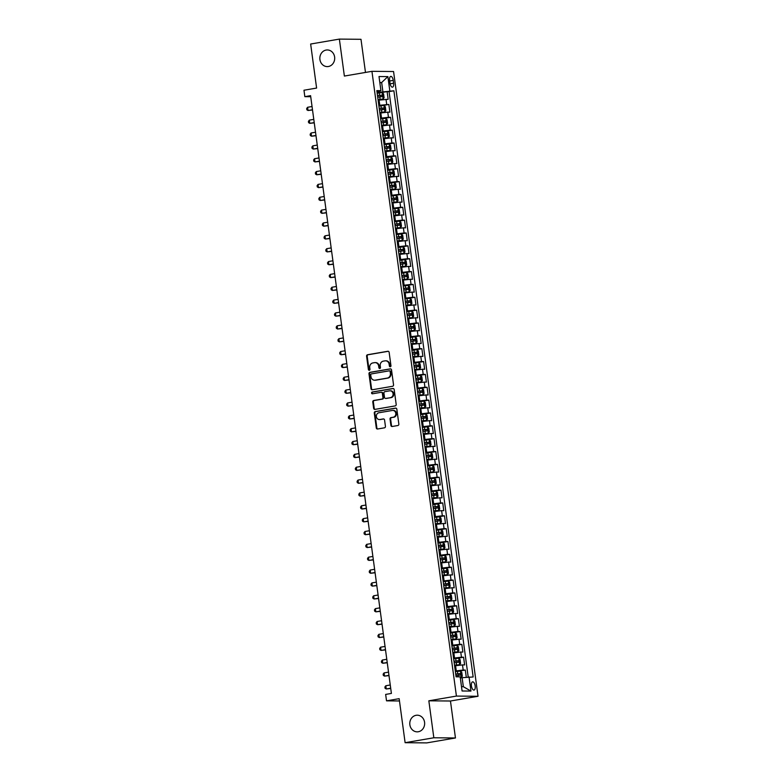 <?xml version="1.0" encoding="UTF-8"?>
<svg xmlns="http://www.w3.org/2000/svg" width="782" height="782" viewBox="0 0 782 782"><rect width="100%" height="100%" fill="white"/><g stroke="black" fill="none" stroke-linecap="round" stroke-linejoin="round"><path stroke-width="1.17" d="M390.286 366.758A0.89 0.802 -89.5 0 0 390.961 365.741L389.143 352.33A1.281 1.144 -89.5 0 0 387.852 351.265L367.55 354.745A1.281 1.144 -89.5 0 0 366.592 356.201L368.41 369.612A0.89 0.802 -89.5 0 0 369.984 369.339L369.749 367.608A4.086 3.646 -89.5 0 1 372.818 362.946L374.51 362.653A4.086 3.646 -89.5 0 1 378.664 366.074L378.899 367.814A0.89 0.802 -89.5 0 0 380.472 367.54L380.238 365.8A4.086 3.646 -89.5 0 1 383.297 361.147L384.988 360.854A4.086 3.646 -89.5 0 1 389.143 364.275L389.377 366.005A0.89 0.802 -89.5 0 0 390.286 366.758M416.102 715.295A8.328 7.439 -89.5 0 0 409.797 724.122A8.328 7.439 -89.5 0 0 417.138 731.844A8.328 7.439 -89.5 0 0 418.331 731.747A8.328 7.439 -89.5 0 0 424.636 722.92A8.328 7.439 -89.5 0 0 417.295 715.198A8.328 7.439 -89.5 0 0 416.102 715.295M326.162 50.048A8.328 7.439 -89.5 0 0 319.858 58.875A8.328 7.439 -89.5 0 0 327.199 66.597A8.328 7.439 -89.5 0 0 328.381 66.509A8.328 7.439 -89.5 0 0 334.686 57.682A8.328 7.439 -89.5 0 0 327.345 49.95A8.328 7.439 -89.5 0 0 326.162 50.048M475.182 685.98A4.164 1.847 80.3 0 0 472.602 681.855A4.164 1.847 80.3 0 0 471.438 685.941A4.164 1.847 80.3 0 0 474.019 690.066A4.164 1.847 80.3 0 0 475.182 685.98M390.892 425.428A1.281 1.144 -89.5 0 0 392.193 426.493L397.891 425.516A1.281 1.144 -89.5 0 0 398.849 424.069L396.836 409.172A1.281 1.144 -89.5 0 0 395.536 408.106L375.233 411.596A1.281 1.144 -89.5 0 0 374.285 413.043L376.289 427.94A1.281 1.144 -89.5 0 0 377.589 429.005L384.47 427.822A1.281 1.144 -89.5 0 0 385.428 426.366L384.568 419.993A1.281 1.144 -89.5 0 0 383.268 418.927L379.857 419.514A3.411 3.05 -89.5 0 1 378.947 412.759L392.31 410.472A3.411 3.05 -89.5 0 1 393.219 417.217L390.99 417.598A1.281 1.144 -89.5 0 0 390.032 419.054L390.892 425.428L391.479 425.437A1.281 1.144 -89.5 0 0 392.32 426.473M365.477 72.433L360.991 39.305L339.368 39.1L310.65 44.027L316.602 88.063L303.973 90.233L304.833 96.655L310.581 95.668L391.401 693.429L385.653 694.416L386.523 700.838L399.475 700.965M433.834 737.768L455.456 737.973L450.461 701.014L428.839 700.809L433.834 737.768L405.115 742.695L399.162 698.668L386.523 700.838M428.839 700.809L456.414 696.078L371.939 71.328L393.561 71.524L478.027 696.273L456.414 696.078M339.368 39.1L344.373 76.059L371.939 71.328M392.584 386.279A1.281 1.144 -89.5 0 0 393.542 384.822L391.528 369.935A1.281 1.144 -89.5 0 0 390.228 368.869L369.935 372.349A1.281 1.144 -89.5 0 0 368.977 373.806L370.991 388.693A1.281 1.144 -89.5 0 0 372.291 389.759L392.584 386.279M394.177 389.553L396.191 404.441A1.281 1.144 -89.5 0 1 395.233 405.897L374.94 409.387A1.281 1.144 -89.5 0 1 373.64 408.312L372.779 401.948A1.281 1.144 -89.5 0 1 373.737 400.492L381.968 399.074A1.281 1.144 -89.5 0 0 382.926 397.618L382.349 393.395A1.281 1.144 -89.5 0 0 381.059 392.32L372.486 393.796A0.89 0.802 -89.5 0 1 371.567 392.975A0.89 0.802 -89.5 0 1 372.242 392.026L392.887 388.488A1.281 1.144 -89.5 0 1 394.177 389.553M455.456 737.973L426.737 742.9L405.115 742.695M466.287 677.241L465.319 670.066L458.751 671.2M455.29 670.985L463.188 670.047L462.494 664.905L464.625 664.925L463.579 657.212L457.011 658.346M453.56 658.131L461.448 657.193L460.754 652.051L462.885 652.071L461.839 644.358L455.271 645.492M451.82 645.277L459.708 644.339L459.014 639.197L461.145 639.217L460.109 631.504L453.531 632.638M450.08 632.413L457.969 631.485L457.275 626.343L459.415 626.362L458.369 618.65L451.8 619.774M448.34 619.559L456.238 618.63L455.544 613.489L457.675 613.508L456.629 605.796L450.061 606.92M446.6 606.705L454.498 605.776L453.804 600.635L455.935 600.654L454.889 592.942L448.321 594.066M444.87 593.851L452.758 592.922L452.064 587.781L454.195 587.8L453.149 580.088L446.581 581.212M443.13 580.997L451.019 580.068L450.324 574.926L452.455 574.946L451.419 567.233L444.841 568.358M441.39 568.143L449.279 567.214L448.585 562.072L450.725 562.092L449.679 554.379L443.111 555.503M439.65 555.288L447.548 554.36L446.854 549.218L448.985 549.238L447.939 541.525L441.371 542.649M437.91 542.434L445.808 541.496L445.114 536.354L447.245 536.374L446.199 528.661L439.631 529.795M436.18 529.58L444.068 528.642L443.374 523.5L445.505 523.52L444.459 515.807L437.891 516.941M434.44 516.726L442.329 515.788L441.635 510.646L443.765 510.666L442.729 502.953L436.151 504.087M432.7 503.872L440.589 502.934L439.895 497.792L442.026 497.811L440.989 490.099L434.421 491.233M430.96 491.018L438.858 490.079L438.155 484.938L440.295 484.957L439.249 477.245L432.681 478.379M429.22 478.154L437.118 477.225L436.424 472.084L438.555 472.103L437.509 464.391L430.941 465.515M427.49 465.3L435.378 464.371L434.684 459.23L436.815 459.249L435.77 451.537L429.201 452.661M425.75 452.446L433.639 451.517L432.945 446.375L435.075 446.395L434.039 438.682L427.461 439.807M424.01 439.592L431.899 438.663L431.205 433.521L433.336 433.541L432.299 425.828L425.731 426.952M422.27 426.737L430.168 425.809L429.465 420.667L431.605 420.687L430.559 412.974L423.991 414.098M420.53 413.883L428.428 412.955L427.734 407.813L429.865 407.833L428.819 400.12L422.251 401.244M418.8 401.029L426.689 400.101L425.995 394.959L428.125 394.978L427.08 387.256L420.511 388.39M417.06 388.175L424.949 387.237L424.255 382.095L426.385 382.115L425.349 374.402L418.771 375.536M415.32 375.321L423.209 374.382L422.515 369.241L424.646 369.26L423.609 361.548L417.041 362.682M413.58 362.467L421.478 361.528L420.775 356.387L422.915 356.406L421.869 348.694L415.301 349.828M411.84 349.613L419.738 348.674L419.044 343.533L421.175 343.552L420.13 335.84L413.561 336.974M410.1 336.749L417.999 335.82L417.305 330.678L419.435 330.698L418.39 322.986L411.821 324.11M408.37 323.895L416.259 322.966L415.565 317.824L417.696 317.844L416.659 310.131L410.081 311.256M406.63 311.041L414.519 310.112L413.825 304.97L415.956 304.99L414.919 297.277L408.351 298.401M404.89 298.186L412.788 297.258L412.085 292.116L414.225 292.136L413.179 284.423L406.611 285.547M403.15 285.332L411.049 284.404L410.355 279.262L412.485 279.282L411.44 271.569L404.871 272.693M401.41 272.478L409.309 271.55L408.615 266.408L410.745 266.427L409.7 258.715L403.131 259.839M399.68 259.624L407.569 258.695L406.875 253.554L409.006 253.573L407.96 245.861L401.391 246.985M397.94 246.77L405.829 245.841L405.135 240.69L407.266 240.719L406.229 232.997L399.651 234.131M396.2 233.916L404.089 232.977L403.395 227.836L405.535 227.855L404.49 220.143L397.921 221.277M394.46 221.062L402.359 220.123L401.665 214.982L403.795 215.001L402.75 207.289L396.181 208.423M392.72 208.208L400.619 207.269L399.925 202.127L402.056 202.147L401.01 194.435L394.441 195.568M390.99 195.353L398.879 194.415L398.185 189.273L400.316 189.293L399.27 181.58L392.701 182.714M389.25 182.489L397.139 181.561L396.445 176.419L398.576 176.439L397.539 168.726L390.961 169.85M387.51 169.635L395.399 168.707L394.705 163.565L396.845 163.585L395.8 155.872L389.231 156.996M385.77 156.781L393.669 155.853L392.975 150.711L395.106 150.731L394.06 143.018L387.491 144.142M384.03 143.927L391.929 142.998L391.235 137.857L393.366 137.876L392.32 130.164L385.751 131.288M382.3 131.073L390.189 130.144L389.495 125.003L391.626 125.022L390.58 117.31L384.011 118.434M380.56 118.219L388.449 117.29L387.755 112.149L389.886 112.168L388.85 104.456L378.82 105.365M382.271 105.58L388.85 104.456M462.494 664.905L454.596 665.844M460.754 652.051L452.866 652.99M459.014 639.197L451.126 640.135M457.275 626.343L449.386 627.272M455.544 613.489L447.646 614.417M453.804 600.635L445.906 601.563M452.064 587.781L444.166 588.709M450.324 574.926L442.436 575.855M448.585 562.072L440.696 563.001M446.854 549.218L438.956 550.147M445.114 536.354L437.216 537.293M443.374 523.5L435.476 524.439M441.635 510.646L433.746 511.584M439.895 497.792L432.006 498.73M438.155 484.938L430.266 485.866M436.424 472.084L428.526 473.012M434.684 459.23L426.786 460.158M432.945 446.375L425.056 447.304M431.205 433.521L423.316 434.45M429.465 420.667L421.576 421.596M427.734 407.813L419.836 408.742M425.995 394.959L418.096 395.887M424.255 382.095L416.366 383.033M422.515 369.241L414.626 370.179M420.775 356.387L412.886 357.325M419.044 343.533L411.146 344.471M417.305 330.678L409.406 331.607M415.565 317.824L407.676 318.753M413.825 304.97L405.936 305.899M412.085 292.116L404.196 293.045M410.355 279.262L402.456 280.191M408.615 266.408L400.716 267.336M406.875 253.554L398.986 254.482M405.135 240.69L397.246 241.628M403.395 227.836L395.506 228.774M401.665 214.982L393.766 215.92M399.925 202.127L392.026 203.066M398.185 189.273L390.286 190.202M396.445 176.419L388.556 177.348M394.705 163.565L386.816 164.494M392.975 150.711L385.076 151.64M391.235 137.857L383.336 138.785M389.495 125.003L381.596 125.931M387.755 112.149L379.866 113.077M389.622 80.351L390.003 83.175A4.027 1.789 80.3 0 0 392.496 87.164A4.027 1.789 80.3 0 0 393.62 83.205L393.238 80.38A4.027 1.789 80.3 0 0 390.746 76.392A4.027 1.789 80.3 0 0 389.622 80.351M461.507 686.684L463.335 686.704L462.123 677.701L473.149 676.977L393.893 90.79L377.08 92.511M469.053 676.938L470.969 691.073L462.084 690.995L460.178 676.85L456.082 676.811L376.826 90.624L380.922 90.663L379.006 76.528L387.892 76.607L389.798 90.751M468.213 677.026L389.065 91.611L387.11 91.602L388.146 99.314L378.126 100.223M388.449 117.29L390.58 117.31M390.189 130.144L392.32 130.164M391.929 142.998L394.06 143.018M393.669 155.853L395.8 155.872M395.399 168.707L397.539 168.726M397.139 181.561L399.27 181.58M398.879 194.415L401.01 194.435M400.619 207.269L402.75 207.289M402.359 220.123L404.49 220.143M404.089 232.977L406.229 232.997M405.829 245.841L407.96 245.861M407.569 258.695L409.7 258.715M409.309 271.55L411.44 271.569M411.049 284.404L413.179 284.423M412.788 297.258L414.919 297.277M414.519 310.112L416.659 310.131M416.259 322.966L418.39 322.986M417.999 335.82L420.13 335.84M419.738 348.674L421.869 348.694M421.478 361.528L423.609 361.548M423.209 374.382L425.349 374.402M424.949 387.237L427.08 387.256M426.689 400.101L428.819 400.12M428.428 412.955L430.559 412.974M430.168 425.809L432.299 425.828M431.899 438.663L434.039 438.682M433.639 451.517L435.77 451.537M435.378 464.371L437.509 464.391M437.118 477.225L439.249 477.245M438.858 490.079L440.989 490.099M440.589 502.934L442.729 502.953M442.329 515.788L444.459 515.807M444.068 528.642L446.199 528.661M445.808 541.496L447.939 541.525M447.548 554.36L449.679 554.379M449.279 567.214L451.419 567.233M451.019 580.068L453.149 580.088M452.758 592.922L454.889 592.942M454.498 605.776L456.629 605.796M456.238 618.63L458.369 618.65M457.969 631.485L460.109 631.504M459.708 644.339L461.839 644.358M461.448 657.193L463.579 657.212M463.188 670.047L465.319 670.066M462.123 677.701L460.334 678.014M382.867 91.514L381.655 82.521L379.817 82.501M379.857 82.824L381.655 82.521L387.892 76.607M376.983 91.768L380.922 90.663M450.461 701.014L478.027 696.273M304.833 96.655L310.718 96.714M380.541 92.726L387.11 91.602M389.065 91.611L393.893 90.79M470.969 691.073L463.335 686.704M390.453 366.709A0.89 0.802 -89.5 0 1 389.964 366.015L389.729 364.275A4.086 3.646 -89.5 0 0 386.161 360.815L385.575 360.805M375.086 362.613L375.673 362.613A4.086 3.646 -89.5 0 1 379.241 366.084L379.475 367.814A0.89 0.802 -89.5 0 0 379.964 368.508M388.312 351.294L368.136 354.754A1.281 1.144 -89.5 0 0 367.178 356.211L368.987 369.612A0.89 0.802 -89.5 0 0 369.485 370.306M390.687 368.889L370.512 372.359A1.281 1.144 -89.5 0 0 369.563 373.806L371.567 388.703A1.281 1.144 -89.5 0 0 372.408 389.739M390.14 371.597A0.89 0.802 -89.5 0 0 389.231 370.844L371.411 373.904A0.89 0.802 -89.5 0 0 370.736 374.92L370.991 376.748A4.086 3.646 -89.5 0 0 375.145 380.169L387.325 378.077A4.086 3.646 -89.5 0 0 390.384 373.425L390.14 371.597L390.717 371.597A0.89 0.802 -89.5 0 0 389.807 370.854L389.485 370.844M374.558 380.218L375.145 380.218A4.086 3.646 -89.5 0 0 375.731 380.179L375.145 380.169M390.717 371.597L390.971 373.425A4.086 3.646 -89.5 0 1 387.901 378.087L375.731 380.179M381.636 392.329A1.281 1.144 -89.5 0 1 382.936 393.395L383.512 397.627A1.281 1.144 -89.5 0 1 382.554 399.084L374.324 400.492A1.281 1.144 -89.5 0 0 373.366 401.948L374.226 408.321A1.281 1.144 -89.5 0 0 375.067 409.367M393.346 388.517L372.828 392.036A0.89 0.802 -89.5 0 0 372.682 393.757M390.511 397.608A3.411 3.05 -89.5 0 0 389.592 390.853L384.891 391.665A1.281 1.144 -89.5 0 0 383.933 393.121L384.5 397.344A1.281 1.144 -89.5 0 0 385.8 398.419L391.098 397.618A3.411 3.05 -89.5 0 0 390.668 390.824L390.081 390.814M386.025 398.419A1.281 1.144 -89.5 0 0 386.386 398.419L385.8 398.419M391.098 397.618L386.386 398.419M392.799 410.433L393.375 410.433A3.411 3.05 -89.5 0 1 393.805 417.226L391.577 417.608A1.281 1.144 -89.5 0 0 390.619 419.064L391.479 425.437M379.368 419.553L379.954 419.563A3.411 3.05 -89.5 0 0 380.443 419.523L379.857 419.514M383.727 418.957L380.443 419.523M395.995 408.136L375.819 411.596A1.281 1.144 -89.5 0 0 374.861 413.052L376.875 427.94A1.281 1.144 -89.5 0 0 377.716 428.986M378.058 99.705L383.102 99.04L384.099 97.76L383.581 93.908L382.271 92.638L377.168 93.156M383.102 99.04L378.038 99.588M312.047 106.518L307.6 107.281L308.04 110.497L312.517 109.998M377.706 97.144L382.193 96.616L381.987 95.072L377.501 95.6M377.52 95.727L380.335 95.355L380.541 96.9M382.271 92.638L383.131 99.001M307.6 107.281L306.681 108.512L306.847 109.793L308.04 110.497L312.487 109.734M379.798 112.559L384.842 111.894L385.839 110.614L385.321 106.763L383.972 105.462L378.908 106.01M384.842 111.894L379.778 112.442M313.787 119.372L309.34 120.145L309.77 123.351L314.256 122.852M379.446 109.998L383.933 109.47L383.727 107.926L379.241 108.454M379.25 108.581L382.075 108.209L382.281 109.754M309.34 120.145L308.411 121.366L308.587 122.647L309.77 123.351L314.217 122.588M381.528 125.413L386.582 124.749L387.579 123.468L387.061 119.617L385.712 118.317L380.648 118.874M385.751 118.356L386.611 124.719L381.518 125.296M315.527 132.236L311.08 132.999L311.51 136.205L315.996 135.706M381.186 122.852L385.673 122.324L385.467 120.78L380.981 121.308M380.99 121.435L383.815 121.063L384.021 122.608M311.08 132.999L310.151 134.221L310.327 135.501L311.51 136.205L315.957 135.442M383.268 138.267L388.322 137.603L389.319 136.322L388.791 132.471L387.452 131.171L382.388 131.728M388.322 137.603L383.248 138.15M317.267 145.09L312.82 145.853L313.25 149.069L317.736 148.56M382.926 135.706L387.452 135.178L387.198 133.634L382.711 134.162M382.73 134.289L385.546 133.918L385.761 135.462M312.82 145.853L311.891 147.075L312.067 148.365L313.25 149.069L317.697 148.297M385.008 151.131L390.062 150.457L391.059 149.186L390.531 145.325L389.192 144.025L384.118 144.582M389.221 144.064L390.081 150.427L384.988 151.004M318.997 157.944L314.55 158.707L314.99 161.923L319.467 161.415M384.656 148.56L389.153 148.033L388.937 146.488L384.451 147.026M384.47 147.143L387.286 146.772L387.501 148.316M314.55 158.707L313.631 159.929L313.807 161.219L314.99 161.923L319.437 161.151M386.748 163.985L391.802 163.311L392.789 162.04L392.271 158.179L390.932 156.889L385.858 157.436M391.802 163.311L386.728 163.858M320.737 170.799L316.29 171.561L316.73 174.777L321.207 174.269M386.396 161.415L390.883 160.887L390.677 159.342L386.191 159.88M386.21 159.997L389.025 159.636L389.231 161.17M316.29 171.561L315.371 172.783L315.537 174.073L316.73 174.777L321.177 174.015M388.488 176.84L393.532 176.165L394.529 174.894L394.011 171.033L392.662 169.743L387.598 170.29M392.701 169.772L393.561 176.136L388.468 176.712M322.477 183.653L318.03 184.415L318.46 187.631L322.946 187.123M388.136 174.278L392.623 173.741L392.417 172.206L387.931 172.734M387.94 172.851L390.765 172.49L390.971 174.024M318.03 184.415L317.101 185.637L317.277 186.927L318.46 187.631L322.907 186.869M390.218 189.694L395.301 188.99L396.269 187.748L395.751 183.887L394.402 182.597L389.338 183.144M395.272 189.019L390.208 189.576M324.217 196.507L319.77 197.269L320.2 200.485L324.686 199.977M389.876 187.133L394.363 186.595L394.157 185.06L389.671 185.588M389.68 185.705L392.505 185.344L392.711 186.878M319.77 197.269L318.841 198.491L319.017 199.781L320.2 200.485L324.647 199.723M391.958 202.548L397.012 201.873L398.009 200.603L397.481 196.741L396.142 195.451L391.078 195.999M397.012 201.873L391.938 202.43M325.957 209.361L321.51 210.123L321.94 213.339L326.426 212.831M391.616 199.987L396.103 199.459L395.897 197.914L391.401 198.442M391.42 198.56L394.236 198.198L394.451 199.742M321.51 210.123L320.581 211.345L320.757 212.636L321.94 213.339L326.387 212.577M393.698 215.402L398.752 214.727L399.749 213.457L399.221 209.596L397.882 208.305L392.808 208.853M397.911 208.335L398.771 214.698L393.678 215.285M327.687 222.215L323.24 222.978L323.68 226.194L328.157 225.685M393.356 212.841L397.843 212.313L397.627 210.769L393.141 211.296M393.16 211.414L395.975 211.052L396.191 212.596M323.24 222.978L322.321 224.209L322.497 225.49L323.68 226.194L328.127 225.431M395.438 228.256L400.492 227.591L401.479 226.311L400.961 222.459L399.622 221.159L394.548 221.707M400.492 227.591L395.418 228.139M329.427 235.069L324.98 235.832L325.42 239.048L329.896 238.539M395.086 225.695L399.573 225.167L399.367 223.623L394.881 224.151M394.9 224.268L397.715 223.906L397.921 225.451M324.98 235.832L324.061 237.063L324.227 238.344L325.42 239.048L329.867 238.285M397.178 241.11L402.222 240.445L403.219 239.165L402.701 235.314L401.352 234.014L396.288 234.561M402.222 240.445L397.158 240.993M331.167 247.923L326.72 248.686L327.159 251.902L331.636 251.403M396.826 238.549L401.313 238.021L401.107 236.477L396.621 237.005M396.63 237.122L399.455 236.76L399.661 238.305M326.72 248.686L325.791 249.917L325.967 251.198L327.159 251.902L331.597 251.139M398.908 253.964L403.962 253.3L404.959 252.019L404.441 248.168L403.092 246.868L398.028 247.415M403.962 253.3L398.898 253.847M332.907 260.777L328.46 261.55L328.89 264.756L333.376 264.257M398.566 251.403L403.053 250.875L402.847 249.331L398.361 249.859M398.37 249.986L401.195 249.614L401.401 251.159M328.46 261.55L327.531 262.772L327.707 264.052L328.89 264.756L333.337 263.993M400.648 266.818L405.702 266.154L406.699 264.873L406.171 261.022L404.832 259.722L399.768 260.269M405.702 266.154L400.638 266.701M334.647 273.632L330.2 274.404L330.63 277.61L335.116 277.111M400.306 264.257L404.793 263.73L404.587 262.185L400.091 262.713M400.11 262.84L402.925 262.469L403.141 264.013M330.2 274.404L329.271 275.626L329.447 276.906L330.63 277.61L335.077 276.848M402.388 279.673L407.442 279.008L408.439 277.727L407.911 273.876L406.572 272.576L401.498 273.133M407.442 279.008L402.368 279.555M336.377 286.495L331.93 287.258L332.37 290.464L336.847 289.966M402.046 277.111L406.532 276.584L406.317 275.039L401.831 275.567M401.85 275.694L404.665 275.323L404.88 276.867M331.93 287.258L331.011 288.48L331.187 289.76L332.37 290.464L336.817 289.702M404.128 292.536L409.182 291.862L410.169 290.591L409.651 286.73L408.312 285.43L403.238 285.987M409.182 291.862L404.108 292.409M338.117 299.35L333.67 300.112L334.11 303.328L338.586 302.82M403.776 289.966L408.263 289.438L408.057 287.893L403.571 288.431M403.59 288.548L406.405 288.177L406.611 289.721M333.67 300.112L332.751 301.334L332.917 302.624L334.11 303.328L338.557 302.556M405.868 305.391L410.941 304.687L411.909 303.445L411.391 299.584L410.042 298.284L404.978 298.841M410.912 304.716L405.848 305.263M339.857 312.204L335.41 312.966L335.849 316.182L340.326 315.674M405.516 302.82L410.003 302.292L409.797 300.747L405.311 301.285M405.32 301.402L408.145 301.031L408.351 302.575M335.41 312.966L334.481 314.188L334.657 315.478L335.849 316.182L340.287 315.42M407.598 318.245L412.681 317.541L413.649 316.299L413.131 312.438L411.782 311.148L406.718 311.695M412.652 317.57L407.588 318.118M341.597 325.058L337.15 325.82L337.58 329.036L342.066 328.528M407.256 315.674L411.743 315.146L411.537 313.602L407.051 314.139M407.06 314.256L409.885 313.895L410.091 315.429M337.15 325.82L336.221 327.042L336.397 328.332L337.58 329.036L342.027 328.274M409.338 331.099L414.392 330.424L415.389 329.154L414.861 325.292L413.522 324.002L408.458 324.55M414.392 330.424L409.328 330.972M343.337 337.912L338.889 338.674L339.32 341.89L343.806 341.382M408.996 328.538L413.483 328L413.277 326.465L408.781 326.993M408.8 327.111L411.615 326.749L411.831 328.284M338.889 338.674L337.961 339.896L338.137 341.187L339.32 341.89L343.767 341.128M411.078 343.953L416.132 343.278L417.129 342.008L416.601 338.147L415.262 336.856L410.188 337.404M416.132 343.278L411.058 343.836M345.067 350.766L340.629 351.529L341.06 354.745L345.536 354.236M410.736 341.392L415.262 340.854L415.007 339.32L410.521 339.847M410.54 339.965L413.355 339.603L413.57 341.148M340.629 351.529L339.701 352.75L339.877 354.041L341.06 354.745L345.507 353.982M412.818 356.807L417.871 356.133L418.859 354.862L418.341 351.001L417.002 349.71L411.928 350.258M417.871 356.133L412.798 356.69M346.807 363.62L342.36 364.383L342.799 367.599L347.276 367.09M412.466 354.246L416.962 353.718L416.747 352.174L412.261 352.702M412.28 352.819L415.095 352.457L415.301 354.002M342.36 364.383L341.441 365.605L341.607 366.895L342.799 367.599L347.247 366.836M414.558 369.661L419.631 368.957L420.599 367.716L420.081 363.865L418.741 362.565L413.668 363.112M419.602 368.987L414.538 369.544M348.547 376.474L344.1 377.237L344.539 380.453L349.016 379.944M414.206 367.1L418.693 366.572L418.487 365.028L414.001 365.556M414.02 365.673L416.835 365.311L417.041 366.856M344.1 377.237L343.181 378.468L343.347 379.749L344.539 380.453L348.987 379.69M416.288 382.515L421.342 381.851L422.339 380.57L421.821 376.719L420.472 375.419L415.408 375.966M421.342 381.851L416.278 382.398M350.287 389.328L345.84 390.091L346.27 393.307L350.756 392.799M415.946 379.954L420.433 379.426L420.227 377.882L415.741 378.41M415.75 378.527L418.575 378.165L418.781 379.71M345.84 390.091L344.911 391.323L345.087 392.603L346.27 393.307L350.717 392.544M418.028 395.369L423.082 394.705L424.079 393.424L423.561 389.573L422.212 388.273L417.148 388.82M423.082 394.705L418.018 395.252M352.027 402.183L347.579 402.945L348.01 406.161L352.496 405.663M417.686 392.808L422.172 392.281L421.967 390.736L417.471 391.264M417.49 391.391L420.305 391.02L420.521 392.564M347.579 402.945L346.651 404.177L346.827 405.457L348.01 406.161L352.457 405.399M419.768 408.224L424.822 407.559L425.819 406.278L425.291 402.427L423.952 401.127L418.878 401.674M424.822 407.559L419.748 408.106M353.757 415.037L349.319 415.809L349.75 419.015L354.236 418.517M419.426 405.663L423.912 405.135L423.697 403.59L419.211 404.118M419.23 404.245L422.045 403.874L422.26 405.418M349.319 415.809L348.391 417.031L348.567 418.311L349.75 419.015L354.197 418.253M421.508 421.078L426.561 420.413L427.549 419.132L427.031 415.281L425.691 413.981L420.618 414.538M426.561 420.413L421.488 420.96M355.497 427.901L351.05 428.663L351.489 431.869L355.966 431.371M421.156 418.517L425.652 417.989L425.437 416.444L420.951 416.972M420.97 417.099L423.785 416.728L423.991 418.272M351.05 428.663L350.131 429.885L350.307 431.165L351.489 431.869L355.937 431.107M423.248 433.932L428.321 433.238L429.289 431.987L428.771 428.135L427.431 426.835L422.358 427.392M428.292 433.267L423.228 433.815M357.237 440.755L352.79 441.517L353.229 444.723L357.706 444.225M422.896 431.371L427.383 430.843L427.177 429.298L422.691 429.826M422.71 429.953L425.525 429.582L425.731 431.126M352.79 441.517L351.871 442.739L352.037 444.029L353.229 444.723L357.677 443.961M424.978 446.796L430.061 446.092L431.029 444.85L430.511 440.989L429.162 439.689L424.098 440.246M430.032 446.121L424.968 446.669M358.977 453.609L354.529 454.371L354.96 457.587L359.446 457.079M424.636 444.225L429.123 443.697L428.917 442.153L424.43 442.69M424.44 442.808L427.265 442.436L427.471 443.981M354.529 454.371L353.601 455.593L353.777 456.883L354.96 457.587L359.407 456.815M426.718 459.65L431.801 458.946L432.769 457.705L432.25 453.843L430.902 452.553L425.838 453.101M431.772 458.975L426.708 459.523M360.717 466.463L356.269 467.225L356.7 470.441L361.186 469.933M426.376 457.079L430.862 456.551L430.657 455.007L426.17 455.544M426.18 455.662L429.005 455.29L429.21 456.835M356.269 467.225L355.341 468.447L355.517 469.738L356.7 470.441L361.147 469.679M428.458 472.504L433.511 471.829L434.509 470.559L433.981 466.698L432.642 465.407L427.578 465.955M433.511 471.829L428.438 472.377M362.457 479.317L358.009 480.08L358.439 483.296L362.926 482.787M428.116 469.943L432.602 469.405L432.387 467.871L427.901 468.398M427.92 468.516L430.735 468.154L430.95 469.689M358.009 480.08L357.081 481.301L357.257 482.592L358.439 483.296L362.887 482.533M430.198 485.358L435.251 484.684L436.248 483.413L435.721 479.552L434.381 478.261L429.308 478.809M435.251 484.684L430.178 485.231M364.187 492.171L359.74 492.934L360.179 496.15L364.656 495.641M429.846 482.797L434.342 482.259L434.127 480.725L429.641 481.253M429.66 481.37L432.475 481.008L432.681 482.543M359.74 492.934L358.821 494.156L358.997 495.446L360.179 496.15L364.627 495.387M431.938 498.212L437.011 497.508L437.979 496.267L437.461 492.406L436.121 491.116L431.048 491.663M436.982 497.538L431.918 498.095M365.927 505.025L361.48 505.788L361.919 509.004L366.396 508.496M431.586 495.651L436.073 495.123L435.867 493.579L431.381 494.107M431.4 494.224L434.215 493.862L434.421 495.407M361.48 505.788L360.561 507.01L360.727 508.3L361.919 509.004L366.367 508.241M433.678 511.066L438.751 510.363L439.719 509.121L439.201 505.26L437.852 503.97L432.788 504.517M438.722 510.392L433.658 510.949M367.667 517.88L363.219 518.642L363.65 521.858L368.136 521.35M433.326 508.505L437.812 507.977L437.607 506.433L433.12 506.961M433.13 507.078L435.955 506.716L436.161 508.261M363.219 518.642L362.291 519.874L362.467 521.154L363.65 521.858L368.097 521.095M435.408 523.92L440.462 523.246L441.459 521.975L440.94 518.124L439.592 516.824L434.528 517.371M440.462 523.246L435.398 523.803M369.407 530.734L364.959 531.496L365.389 534.712L369.876 534.204M435.066 521.359L439.552 520.832L439.347 519.287L434.86 519.815M434.87 519.932L437.695 519.571L437.9 521.115M364.959 531.496L364.031 532.728L364.207 534.008L365.389 534.712L369.837 533.95M437.148 536.775L442.201 536.11L443.198 534.829L442.671 530.978L441.331 529.678L436.268 530.225M442.201 536.11L437.128 536.657M371.147 543.588L366.699 544.35L367.129 547.566L371.616 547.058M436.806 534.214L441.292 533.686L441.077 532.141L436.591 532.669M436.61 532.786L439.425 532.425L439.64 533.969M366.699 544.35L365.771 545.582L365.947 546.862L367.129 547.566L371.577 546.804M438.888 549.629L443.941 548.964L444.938 547.683L444.411 543.832L443.071 542.532L437.998 543.079M443.941 548.964L438.868 549.511M372.877 556.442L368.43 557.204L368.869 560.42L373.346 559.922M438.536 547.068L443.071 546.53L442.817 544.995L438.331 545.523M438.35 545.65L441.165 545.279L441.38 546.823M368.43 557.204L367.511 558.436L367.687 559.716L368.869 560.42L373.317 559.658M440.628 562.483L445.681 561.818L446.669 560.538L446.151 556.686L444.811 555.386L439.738 555.934M445.681 561.818L440.608 562.366M374.617 569.296L370.169 570.068L370.609 573.274L375.086 572.776M440.276 559.922L444.762 559.394L444.557 557.849L440.07 558.377M440.09 558.504L442.905 558.133L443.111 559.677M370.169 570.068L369.251 571.29L369.417 572.571L370.609 573.274L375.057 572.512M442.368 575.337L447.441 574.643L448.409 573.392L447.891 569.54L446.542 568.24L441.478 568.797M447.412 574.672L442.348 575.22M376.357 582.16L371.909 582.922L372.34 586.129L376.826 585.63M442.016 572.776L446.502 572.248L446.297 570.704L441.81 571.231M441.82 571.359L444.645 570.987L444.85 572.532M371.909 582.922L370.981 584.144L371.157 585.425L372.34 586.129L376.787 585.366M444.098 588.191L449.181 587.497L450.149 586.256L449.63 582.394L448.282 581.094L443.218 581.652M449.151 587.526L444.088 588.074M378.097 595.014L373.649 595.776L374.079 598.992L378.566 598.484M443.756 585.63L448.242 585.102L448.037 583.558L443.55 584.086M443.56 584.213L446.385 583.841L446.59 585.386M373.649 595.776L372.721 596.998L372.897 598.289L374.079 598.992L378.527 598.22M445.838 601.055L450.891 600.381L451.888 599.11L451.361 595.249L450.021 593.949L444.958 594.506M450.891 600.381L445.818 600.928M379.837 607.868L375.389 608.631L375.819 611.847L380.306 611.338M445.496 598.484L449.982 597.956L449.777 596.412L445.281 596.949M445.3 597.067L448.115 596.695L448.33 598.24M375.389 608.631L374.461 609.852L374.637 611.143L375.819 611.847L380.267 611.074M447.578 613.909L452.631 613.235L453.628 611.964L453.101 608.103L451.761 606.812L446.688 607.36M452.631 613.235L447.558 613.782M381.567 620.722L377.12 621.485L377.559 624.701L382.036 624.192M447.236 611.338L451.722 610.81L451.507 609.266L447.021 609.804M447.04 609.921L449.855 609.559L450.07 611.094M377.12 621.485L376.201 622.707L376.377 623.997L377.559 624.701L382.007 623.938M449.318 626.763L454.371 626.089L455.359 624.818L454.841 620.957L453.531 619.696L448.428 620.214M454.371 626.089L449.298 626.636M383.307 633.576L378.859 634.339L379.299 637.555L383.776 637.047M448.966 624.202L453.452 623.665L453.247 622.13L448.76 622.658M448.78 622.775L451.595 622.413L451.8 623.948M453.531 619.696L454.391 626.059M378.859 634.339L377.941 635.561L378.107 636.851L379.299 637.555L383.747 636.792M451.058 639.617L456.131 638.914L457.099 637.672L456.58 633.811L455.232 632.521L450.168 633.068M456.102 638.943L451.038 639.5M385.047 646.431L380.599 647.193L381.039 650.409L385.516 649.901M450.706 637.056L455.192 636.519L454.987 634.984L450.5 635.512M450.51 635.629L453.335 635.267L453.54 636.812M380.599 647.193L379.671 648.415L379.847 649.705L381.039 650.409L385.477 649.647M452.788 652.471L457.871 651.768L458.839 650.526L458.32 646.665L456.971 645.375L451.908 645.922M457.841 651.797L452.778 652.354M386.787 659.285L382.339 660.047L382.769 663.263L387.256 662.755M452.446 649.91L456.932 649.383L456.727 647.838L452.24 648.366M452.25 648.483L455.075 648.122L455.28 649.666M382.339 660.047L381.411 661.269L381.587 662.559L382.769 663.263L387.217 662.501M454.528 665.326L459.581 664.651L460.578 663.38L460.051 659.529L458.711 658.229L453.648 658.776M459.581 664.651L454.518 665.208M388.527 672.139L384.079 672.901L384.509 676.117L388.996 675.609M454.186 662.765L458.672 662.237L458.467 660.692L453.971 661.22M453.99 661.337L456.805 660.976L457.02 662.52M384.079 672.901L383.151 674.133L383.327 675.413L384.509 676.117L388.957 675.355M460.285 677.691L462.318 676.235L461.791 672.383L460.451 671.083L455.378 671.63M461.321 677.515L460.266 677.564M390.257 684.993L385.809 685.755L386.249 688.971L390.726 688.463M455.926 675.619L460.412 675.091L460.197 673.546L455.711 674.074M455.73 674.192L458.545 673.83L458.76 675.374M385.809 685.755L384.891 686.987L385.067 688.268L386.249 688.971L390.697 688.209M456.258 670.819L455.564 665.678M454.518 657.965L453.824 652.823M452.778 645.111L452.084 639.969M451.038 632.257L450.344 627.115M449.298 619.403L448.604 614.251M447.568 606.539L446.874 601.397M445.828 593.685L445.134 588.543M444.088 580.831L443.394 575.689M442.348 567.976L441.654 562.835M440.608 555.122L439.914 549.981M438.878 542.268L438.174 537.126M437.138 529.414L436.444 524.272M435.398 516.56L434.704 511.418M433.658 503.706L432.964 498.564M431.918 490.852L431.224 485.71M430.188 477.998L429.484 472.856M428.448 465.134L427.754 459.992M426.708 452.279L426.014 447.138M424.968 439.425L424.274 434.284M423.228 426.571L422.534 421.43M421.498 413.717L420.794 408.575M419.758 400.863L419.064 395.721M418.018 388.009L417.324 382.867M416.278 375.155L415.584 370.013M414.538 362.301L413.844 357.159M412.808 349.446L412.104 344.305M411.068 336.592L410.374 331.451M409.328 323.738L408.634 318.587M407.588 310.874L406.894 305.733M405.848 298.02L405.154 292.879M404.108 285.166L403.414 280.024M402.378 272.312L401.684 267.17M400.638 259.458L399.944 254.316M398.898 246.604L398.204 241.462M397.158 233.75L396.464 228.608M395.418 220.895L394.724 215.754M393.688 208.041L392.994 202.9M391.948 195.187L391.254 190.046M390.208 182.333L389.514 177.191M388.468 169.469L387.774 164.328M386.728 156.615L386.034 151.473M384.998 143.761L384.294 138.619M383.258 130.907L382.564 125.765M381.518 118.053L380.824 112.911M379.778 105.199L379.084 100.057M386.709 104.436L386.015 99.294M389.71 80.986L393.238 80.38M390.11 83.811L393.62 83.205M389.729 364.275L389.143 364.275M379.475 367.814L378.899 367.814M379.241 366.084L378.664 366.074M368.987 369.612L368.41 369.612M367.178 356.211L366.592 356.201M368.136 354.754L367.55 354.745M389.964 366.015L389.377 366.005M371.567 388.703L370.991 388.693M369.563 373.806L368.977 373.806M370.512 372.359L369.935 372.349M387.901 378.087L387.325 378.077M390.971 373.425L390.384 373.425M374.226 408.321L373.64 408.312M373.366 401.948L372.779 401.948M374.324 400.492L373.737 400.492M382.554 399.084L381.968 399.074M383.512 397.627L382.926 397.618M382.936 393.395L382.349 393.395M372.828 392.036L372.242 392.026M390.619 419.064L390.032 419.054M391.577 417.608L390.99 417.598M393.805 417.226L393.219 417.217M376.875 427.94L376.289 427.94M374.861 413.052L374.285 413.043M375.819 411.596L375.233 411.596M379.534 95.326L379.211 92.882M380.072 99.314L379.749 96.87M380.335 95.355L381.987 95.072M384.871 111.855L384.011 105.492M381.274 108.18L380.942 105.736M381.812 112.168L381.479 109.724M382.075 108.209L383.727 107.926M383.014 121.034L382.681 118.59M383.551 125.022L383.219 122.579M383.815 121.063L385.467 120.78M388.351 137.573L387.481 131.21M384.754 133.888L384.421 131.454M385.291 137.876L384.959 135.433M385.546 133.918L387.198 133.634M386.494 146.742L386.161 144.308M387.031 150.731L386.699 148.287M387.286 146.772L388.937 146.488M391.821 163.282L390.961 156.918M388.224 159.606L387.901 157.162M388.762 163.585L388.439 161.141M389.025 159.636L390.677 159.342M389.964 172.46L389.632 170.017M390.501 176.439L390.169 173.995M390.765 172.49L392.417 172.206M395.301 188.99L394.441 182.626M391.704 185.314L391.371 182.871M392.241 189.293L391.909 186.859M392.505 185.344L394.157 185.06M397.041 201.844L396.181 195.48M393.444 198.169L393.111 195.725M393.981 202.147L393.649 199.713M394.236 198.198L395.897 197.914M395.184 211.023L394.851 208.579M395.721 215.011L395.389 212.567M395.975 211.052L397.627 210.769M400.511 227.552L399.651 221.189M396.914 223.877L396.591 221.433M397.452 227.865L397.129 225.421M397.715 223.906L399.367 223.623M402.251 240.406L401.391 234.043M398.654 236.731L398.321 234.287M399.191 240.719L398.869 238.275M399.455 236.76L401.107 236.477M403.991 253.26L403.131 246.897M400.394 249.585L400.061 247.141M400.931 253.573L400.599 251.13M401.195 249.614L402.847 249.331M405.731 266.115L404.871 259.761M402.134 262.439L401.801 259.995M402.671 266.427L402.339 263.984M402.925 262.469L404.587 262.185M407.461 278.978L406.601 272.615M403.874 275.293L403.541 272.85M404.411 279.282L404.079 276.838M404.665 275.323L406.317 275.039M409.201 291.833L408.341 285.469M405.604 288.147L405.281 285.713M406.151 292.136L405.819 289.692M406.405 288.177L408.057 287.893M410.941 304.687L410.081 298.323M407.344 301.011L407.011 298.568M407.881 304.99L407.559 302.546M408.145 301.031L409.797 300.747M412.681 317.541L411.821 311.177M409.084 313.865L408.751 311.422M409.621 317.844L409.289 315.4M409.885 313.895L411.537 313.602M414.421 330.395L413.561 324.031M410.824 326.72L410.491 324.276M411.361 330.698L411.029 328.254M411.615 326.749L413.277 326.465M416.151 343.249L415.291 336.886M412.564 339.574L412.231 337.13M413.101 343.552L412.769 341.118M413.355 339.603L415.007 339.32M417.891 356.103L417.031 349.74M414.294 352.428L413.971 349.984M414.841 356.416L414.509 353.972M415.095 352.457L416.747 352.174M419.631 368.957L418.771 362.594M416.034 365.282L415.701 362.838M416.571 369.27L416.249 366.826M416.835 365.311L418.487 365.028M421.371 381.812L420.511 375.448M417.774 378.136L417.441 375.692M418.311 382.124L417.979 379.681M418.575 378.165L420.227 377.882M423.111 394.666L422.251 388.302M419.514 390.99L419.181 388.546M420.051 394.978L419.719 392.535M420.305 391.02L421.967 390.736M424.841 407.52L423.981 401.156M421.254 403.844L420.921 401.401M421.791 407.833L421.459 405.389M422.045 403.874L423.697 403.59M426.581 420.384L425.721 414.02M422.984 416.698L422.661 414.255M423.531 420.687L423.199 418.243M423.785 416.728L425.437 416.444M428.321 433.238L427.461 426.874M424.724 429.553L424.391 427.109M425.261 433.541L424.939 431.097M425.525 429.582L427.177 429.298M430.061 446.092L429.201 439.728M426.464 442.407L426.131 439.973M427.001 446.395L426.669 443.951M427.265 442.436L428.917 442.153M431.801 458.946L430.941 452.583M428.204 455.271L427.871 452.827M428.741 459.249L428.409 456.805M429.005 455.29L430.657 455.007M433.531 471.8L432.671 465.437M429.944 468.125L429.611 465.681M430.481 472.103L430.149 469.659M430.735 468.154L432.387 467.871M435.271 484.654L434.411 478.291M431.684 480.979L431.351 478.535M432.221 484.957L431.889 482.523M432.475 481.008L434.127 480.725M437.011 497.508L436.151 491.145M433.414 493.833L433.091 491.389M433.951 497.811L433.629 495.377M434.215 493.862L435.867 493.579M438.751 510.363L437.891 503.999M435.154 506.687L434.821 504.243M435.691 510.675L435.359 508.232M435.955 506.716L437.607 506.433M440.491 523.217L439.631 516.853M436.894 519.541L436.561 517.097M437.431 523.529L437.099 521.086M437.695 519.571L439.347 519.287M442.231 536.071L441.361 529.707M438.634 532.395L438.301 529.952M439.171 536.384L438.839 533.94M439.425 532.425L441.077 532.141M443.961 548.925L443.101 542.561M440.374 545.25L440.041 542.806M440.911 549.238L440.579 546.794M441.165 545.279L442.817 544.995M445.701 561.779L444.841 555.425M442.104 558.104L441.781 555.66M442.641 562.092L442.319 559.648M442.905 558.133L444.557 557.849M447.441 574.643L446.581 568.279M443.844 570.958L443.511 568.514M444.381 574.946L444.049 572.502M444.645 570.987L446.297 570.704M449.181 587.497L448.321 581.134M445.584 583.812L445.251 581.378M446.121 587.8L445.789 585.356M446.385 583.841L448.037 583.558M450.921 600.351L450.061 593.988M447.324 596.666L446.991 594.232M447.861 600.654L447.529 598.21M448.115 596.695L449.777 596.412M452.651 613.205L451.791 606.842M449.063 609.53L448.731 607.086M449.601 613.508L449.269 611.065M449.855 609.559L451.507 609.266M450.794 622.384L450.471 619.94M451.341 626.362L451.009 623.919M451.595 622.413L453.247 622.13M456.131 638.914L455.271 632.55M452.534 635.238L452.201 632.794M453.071 639.217L452.749 636.783M453.335 635.267L454.987 634.984M457.871 651.768L457.011 645.404M454.274 648.092L453.941 645.649M454.811 652.08L454.479 649.637M455.075 648.122L456.727 647.838M459.611 664.622L458.751 658.258M456.014 660.946L455.681 658.503M456.551 664.935L456.219 662.491M456.805 660.976L458.467 660.692M461.341 677.476L460.481 671.112M457.753 673.801L457.421 671.357M458.164 676.831L457.959 675.345M458.545 673.83L460.197 673.546M389.944 370.844L389.358 370.834M381.821 392.31L381.235 392.31M386.2 398.439L385.624 398.429"/></g></svg>
